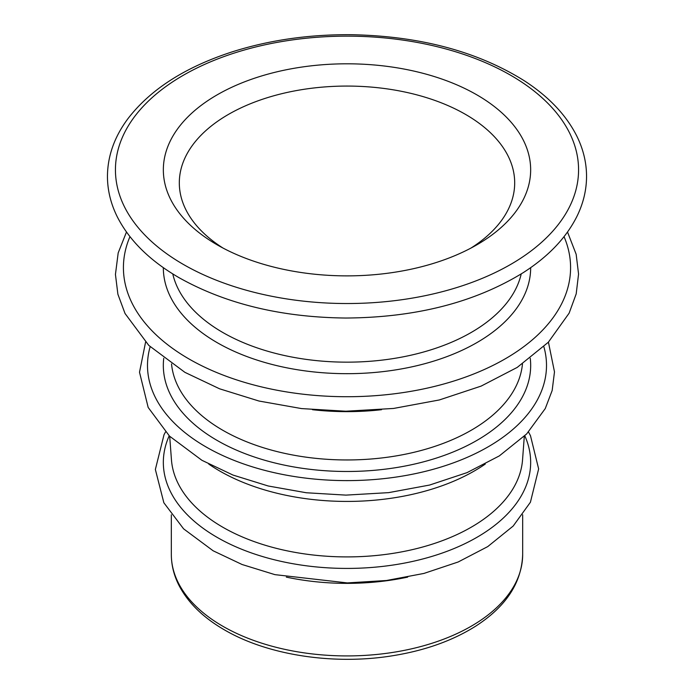 <?xml version="1.0" encoding="UTF-8"?>
<svg xmlns="http://www.w3.org/2000/svg" width="694" height="694" viewBox="0 0 694 694"><rect width="100%" height="100%" fill="white"/><g stroke="black" fill="none" stroke-linecap="round" stroke-linejoin="round"><path stroke-width="1.04" d="M223.034 248.07A167.688 96.813 180 0 1 179.312 182.878A167.688 96.813 180 0 1 282.831 93.438A167.688 96.813 180 0 1 465.57 114.423A167.688 96.813 180 0 1 514.688 182.878A167.688 96.813 180 0 1 470.966 248.07M476.865 94.861A183.658 106.035 0 0 0 217.135 94.861A183.658 106.035 0 0 0 217.135 244.817A183.658 106.035 0 0 0 476.865 244.817A183.658 106.035 0 0 0 476.865 94.861M183.259 264.371A231.562 133.69 0 0 0 570.676 204.444A231.562 133.69 0 0 0 287.064 40.703A231.562 133.69 0 0 0 183.259 264.371M208.738 464.06A180.05 103.953 0 0 0 219.686 470.983A180.05 103.953 0 0 0 485.271 464.06M524.308 436.283L522.547 459.853A175.712 101.445 180 0 1 410.718 550.004A175.712 101.445 180 0 1 222.757 527.197A175.712 101.445 180 0 1 171.453 459.853L169.683 436.283M312.465 409.703A179.494 103.632 0 0 0 381.535 409.703M522.461 363.942A175.712 101.445 180 0 1 409.876 453.243A175.712 101.445 180 0 1 222.757 430.245A175.712 101.445 180 0 1 171.539 363.942M521.211 273.922A175.712 101.445 180 0 1 403.509 356.768A175.712 101.445 180 0 1 222.757 332.452A175.712 101.445 180 0 1 172.78 273.922M286.336 577.122A175.669 101.419 0 0 0 407.673 577.122M522.669 514.809L522.669 554.506A175.669 101.419 180 0 1 414.223 648.205A175.669 101.419 180 0 1 222.783 626.222A175.669 101.419 180 0 1 171.331 554.506L171.331 514.809M169.197 435.806A183.667 106.043 0 0 0 217.127 537.364A183.667 106.043 0 0 0 438.157 554.437A183.667 106.043 0 0 0 524.803 435.806M163.324 267.641A183.676 106.043 0 0 0 217.118 342.619A183.676 106.043 0 0 0 417.285 365.608A183.676 106.043 0 0 0 530.676 267.641M564.049 236.663A223.581 129.084 180 0 1 456.895 380.052A223.581 129.084 180 0 1 188.907 358.911A223.581 129.084 180 0 1 129.952 236.663M163.741 358.295A183.676 106.043 0 0 0 217.118 440.421A183.676 106.043 0 0 0 422.967 461.987A183.676 106.043 0 0 0 530.259 358.295M543.853 346.705A199.508 115.187 180 0 1 438.122 467.895A199.508 115.187 180 0 1 205.927 446.875A199.508 115.187 180 0 1 150.147 346.705M522.669 554.506C521.723 582.743 506.004 606.669 475.503 626.274C452.028 641.013 423.8 650.937 390.826 656.03C332.643 665.138 267.303 655.006 224.44 629.874C203.342 617.695 188.248 602.973 179.156 585.719C173.968 575.647 171.366 565.246 171.331 554.506M165.493 431.998L164.018 434.722L155.361 469.474L163.853 502.76L183.589 528.828L213.145 550.793L242.085 564.508L274.911 574.641L347.312 582.917L386.454 580.505L423.921 573.435L458.161 561.993L487.752 546.594L513.187 526.043L530.407 502.248L538.639 468.918L530.485 435.711L528.498 431.998M145.575 342.142L139.511 372.218L148.169 407.447L169.527 436.136L201.937 460.313L232.984 475.06L268.214 485.991L306.323 492.757L345.942 495.117L388.666 492.636L429.612 485.045L467.027 472.64L499.342 455.889L526.651 433.941L545.258 408.575L552.164 390.505L554.489 371.871L548.425 342.142M126.473 232.039L118.188 252.902L115.438 274.451L117.893 294.247L125.033 313.497L148.794 345.404L184.908 372.348L219.59 388.805L258.94 401.019L301.534 408.584L345.82 411.221L393.576 408.445L439.328 399.961L481.124 386.107L517.212 367.412L548.312 342.255L569.123 313.176L576.194 293.892L578.562 274.069L576.159 254.282L567.527 232.039M179.269 277.808C225.914 303.946 281.417 317.349 345.777 318.034C415.663 317.583 474.783 302.48 523.137 272.707C548.13 256.711 566.018 238.025 576.801 216.641C583.281 203.559 586.525 190.095 586.551 176.267C586.499 162.465 583.238 149.037 576.757 135.981C566.209 115.091 548.85 96.77 524.681 81.007C477.637 51.434 419.757 35.993 351.043 34.7C308.761 34.388 269.038 40.139 231.874 51.963C184.769 67.309 150.008 89.708 127.583 119.151C114.232 137.256 107.518 156.428 107.449 176.666C107.535 190.477 110.84 203.915 117.364 216.979C129.474 240.653 150.112 260.935 179.269 277.808"/></g></svg>
